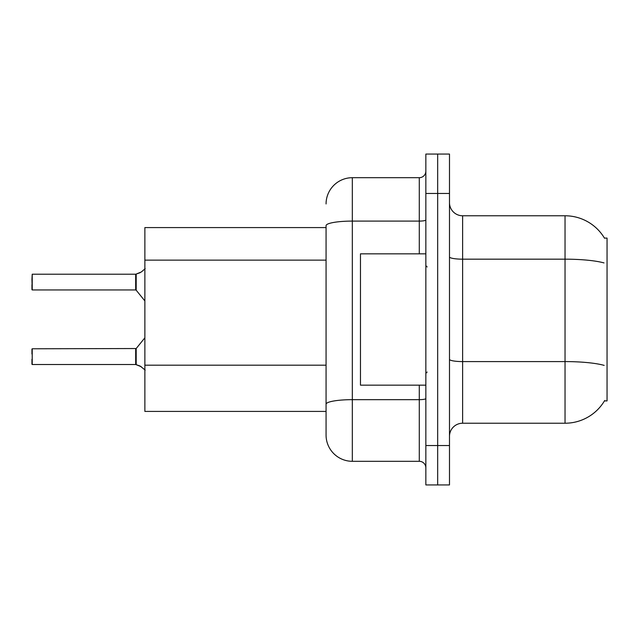 <?xml version="1.0" encoding="UTF-8"?>
<svg xmlns="http://www.w3.org/2000/svg" width="639" height="639" viewBox="0 0 639 639"><rect width="100%" height="100%" fill="white"/><g stroke="black" fill="none" stroke-linecap="round" stroke-linejoin="round"><path stroke-width="0.96" d="M604.678 400.517A45.952 45.952 0 0 1 565.036 423.226A45.952 45.952 0 0 0 604.446 400.909L607.05 400.909L607.05 238.091L604.446 238.091M326.066 227.588L144.869 227.588L144.869 411.412L326.066 411.412M449.489 436.357A13.131 13.131 0 0 1 462.62 423.226L565.036 423.226L565.036 215.774L462.62 215.774A13.131 13.131 0 0 1 449.489 202.643A13.131 13.131 0 0 0 462.62 215.774L462.62 423.226M437.675 445.551L437.675 484.937L449.489 484.937L449.489 445.551L437.675 445.551L437.675 484.937L425.854 484.937L425.854 445.551L437.675 445.551L437.675 193.449L437.675 445.551M425.854 445.551L425.854 154.063L437.675 154.063L437.675 193.449L437.675 154.063L449.489 154.063L449.489 445.551M604.542 238.259A45.952 45.952 0 0 0 565.036 215.774A45.952 45.952 0 0 1 604.542 238.259M326.066 203.953A26.263 26.263 0 0 1 352.329 177.698L352.329 461.302A26.263 26.263 0 0 1 326.066 435.047L326.066 225.655A26.263 4.561 180 0 1 352.329 221.094L419.288 221.094L419.288 177.698A6.566 6.566 0 0 0 425.854 171.132M352.329 461.302L419.288 461.302L419.288 385.149M352.329 177.698L419.288 177.698M425.854 467.868A6.566 6.566 0 0 0 419.288 461.302M141.331 366.754L135.787 364.526L140.133 366.043L145.181 370.077M31.95 279.459L32.214 274.211L135.676 274.211A0.655 0.655 0 0 0 135.787 274.211L136.195 274.059L135.787 274.211A0.655 0.655 180 0 1 135.684 274.219L135.676 289.954L135.676 274.211L32.214 274.211L32.214 289.954L31.95 279.459M140.133 272.693L136.195 274.059L141.331 271.982L136.195 274.059L141.331 271.982L136.195 274.059L136.187 290.202L135.676 289.954L135.676 282.079M425.854 253.851L360.468 253.851L360.468 385.149L425.854 385.149M32.214 364.526L32.214 348.782L32.214 364.526L135.676 364.526A0.655 0.655 180 0 1 135.787 364.526A0.655 0.655 -0 0 0 135.684 364.518L135.676 356.658M31.95 349.046L31.95 354.03M31.95 364.27L31.95 359.286M31.95 284.706L31.95 289.691M145.181 268.66L141.331 271.982M326.066 260.137L144.869 260.137M326.066 365.181L144.869 365.181M604.023 262.925A45.952 7.98 180 0 0 565.036 259.17L462.62 259.17A13.131 2.276 0 0 1 449.489 256.894M604.167 365.38A45.952 7.98 180 0 0 565.036 361.586L462.62 361.586A13.131 2.276 -0 0 1 449.489 359.31M449.489 193.449L425.854 193.449M425.854 398.528A6.566 1.142 0 0 1 419.288 399.663L352.329 399.663A26.263 4.561 180 0 0 326.066 404.223M419.288 253.851L419.288 221.094A6.566 1.142 0 0 0 425.854 219.952M32.214 348.782L136.187 348.535L136.195 364.685M135.676 348.782L135.684 364.518M427.164 266.982L425.854 265.664M427.164 372.018L425.854 373.336M136.187 348.535L144.869 337.807M32.214 289.954L135.676 289.954M136.187 290.202L144.869 300.929"/></g></svg>
